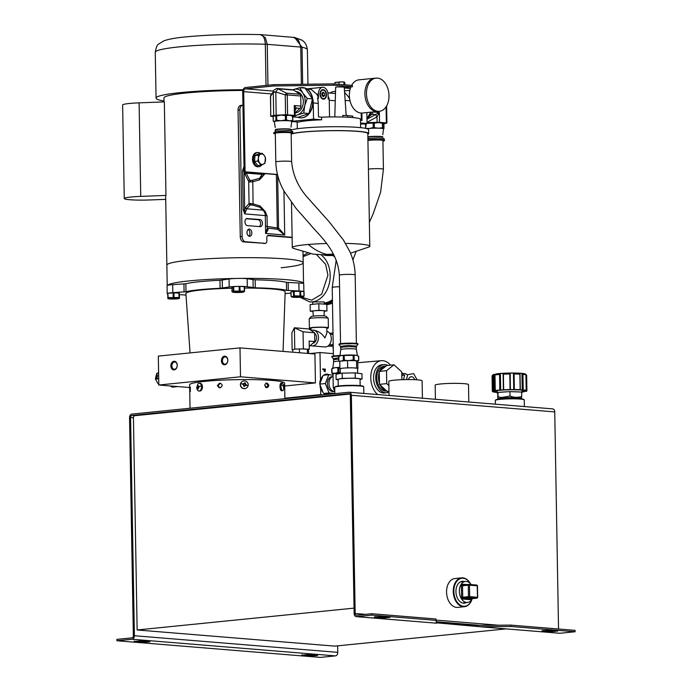 <?xml version="1.0" encoding="UTF-8"?>
<svg xmlns="http://www.w3.org/2000/svg" width="692" height="692" viewBox="0 0 692 692"><rect width="100%" height="100%" fill="white"/><g stroke="black" fill="none" stroke-linecap="round" stroke-linejoin="round"><path stroke-width="1.04" d="M249.345 229.164A3.572 2.405 84.3 0 0 249.051 229.164A3.572 2.405 84.3 0 0 247.001 232.746A3.572 2.405 84.3 0 0 249.475 236.283A3.572 2.405 84.3 0 0 249.769 236.283A3.572 2.405 84.3 0 0 251.819 232.702A3.572 2.405 84.3 0 0 249.345 229.164M243.238 209.676L244.734 213.906L244.665 209.91A5.821 0.528 179 0 0 243.238 209.676L242.563 170.734L243.913 166.729L244.042 168.217M243.869 158.269A3.572 2.405 84.3 0 0 243.887 159.307M247.312 218.499A3.572 2.405 84.3 0 0 247.009 218.508A3.572 2.405 84.3 0 0 244.959 222.08A3.572 2.405 84.3 0 0 247.433 225.618L260.08 226.656A3.572 2.405 84.3 0 0 260.374 226.647A3.572 2.405 84.3 0 0 262.424 223.075A3.572 2.405 84.3 0 0 259.95 219.537L246.724 218.56M243.134 116.221A3.572 2.405 84.3 0 0 243.152 117.251M292.111 237.295L268.453 235.358A2.491 1.678 84.3 0 0 268.245 235.358A2.491 1.678 84.3 0 0 266.809 237.702L266.861 241.015A2.491 1.678 -95.7 0 1 265.425 243.359A2.491 1.678 -95.7 0 1 265.218 243.359L245.556 241.75A4.991 3.356 -95.7 0 1 242.096 236.508L239.882 109.855A4.991 3.356 -95.7 0 1 242.754 105.175A4.991 3.356 -95.7 0 1 242.944 105.158M246.776 208.794L244.734 213.906L265.296 215.593L265.607 233.472L267.259 228.265L267.051 215.965A6.652 0.605 179 0 0 265.296 215.593A6.652 4.887 -85.3 0 0 262.744 210.1L246.776 208.794A1.661 1.6 -139.1 0 1 245.729 207.358L249.059 203.517A1.661 1.6 -139.1 0 0 250.106 204.953L246.776 208.794M244.103 171.495L243.982 170.959A5.821 0.528 179 0 0 242.563 170.734M245.729 207.358L244.665 209.91L244.017 166.737M245.383 172.005L246.153 173.087A1.661 1.514 -27 0 0 245.158 174.514L244.207 171.91M266.377 226.293L277.293 227.988L277.656 229.312L278.573 227.997L284.715 235.029L277.656 229.312L267.692 228.1C268.582 229.017 267.89 230.808 265.607 233.472L284.715 235.029L283.945 190.897M248.817 236.102A3.572 2.405 84.3 0 0 249.959 232.668A3.572 2.405 84.3 0 0 248.16 229.536M259.258 226.587A3.572 2.405 84.3 0 0 260.521 222.703A3.572 2.405 84.3 0 0 258.116 219.719L246.291 218.75M241.335 105.357A4.991 3.356 84.3 0 0 240.92 105.357A4.991 3.356 84.3 0 0 238.048 110.045L239.882 109.855M242.096 236.508L240.262 236.69L238.048 110.045M240.262 236.69A4.991 3.356 84.3 0 0 243.714 241.932L245.556 241.75M265.218 243.359L243.714 241.932M292.119 237.624L267.605 235.626M245.158 174.514L248.679 181.434L250.106 182.013L252.814 181.762A1.661 0.476 72.9 0 1 252.623 180.231L259.578 178.285L262.121 174.393L246.153 173.087L249.674 179.998A1.661 1.514 -27 0 0 248.679 181.434L249.059 203.517L253.203 203.863L260.062 206A1.661 0.554 -74 0 0 260.088 207.34L262.744 210.1A6.652 5.605 136.1 0 1 265.183 211.467L260.088 207.34L253.064 205.204L250.106 204.953M262.969 173.45A6.652 4.887 -85.3 0 1 262.121 174.393A6.652 5.034 33.2 0 0 264.188 173.545M267.259 227.936A1.661 1.462 125.4 0 0 267.692 228.1M264.465 173.571L263.176 175.543L259.578 178.285A1.661 0.631 -104.2 0 0 259.604 179.808L252.814 181.762L253.064 205.204M265.097 173.623L259.604 179.808M260.062 206L265.65 212.003M344.244 87.555L352.41 86.734L333.44 85.185L273.781 85.981L273.755 84.666L245.556 87.512A3.962 2.906 94.7 0 0 242.71 91.742L244.112 171.901L277.475 174.635M273.781 85.981L245.582 88.827A2.638 1.938 -85.3 0 0 243.679 91.647L245.08 171.806L244.112 171.901M245.08 171.806L277.423 174.453M350.775 87.166L349.296 87.045M352.41 86.734L352.384 85.419L333.414 83.87L273.755 84.666M350.325 88.446L344.279 87.953M333.44 85.185L333.414 83.87M334.072 255.426A7.257 0.657 -1 0 1 325.093 255.339A7.257 0.657 -1 0 1 326.269 254.466A7.257 0.657 -1 0 1 326.918 254.414A7.257 0.657 -1 0 1 333.44 254.206M334.089 255.443L313.208 254.146L293.123 248.307A38.752 3.521 -1 0 1 292.292 247.598A38.752 3.521 -1 0 1 308.321 244.466A38.752 3.521 -1 0 1 326.52 243.506M345.524 243.411A38.752 3.521 -1 0 1 359.58 244.051A38.752 3.521 -1 0 1 369.779 246.248A38.752 3.521 -1 0 1 368.974 246.983L350.489 253.211M369.779 246.248L367.807 133.573A38.752 3.521 179 0 0 357.617 131.376A38.752 3.521 179 0 0 318.848 131.03A38.752 3.521 179 0 0 291.168 134.179M291.159 133.867A39.591 3.598 -1 0 1 320.232 130.9A39.591 3.598 -1 0 1 358.24 131.316A39.591 3.598 -1 0 1 368.654 133.556L368.585 129.672A39.591 3.598 179 0 0 358.171 127.423A39.591 3.598 179 0 0 320.171 127.008A39.591 3.598 179 0 0 291.09 129.984M368.654 133.556A39.591 3.598 -1 0 1 367.824 134.317M333.968 255.218L329.107 254.976L333.838 254.959M360.627 127.648L360.489 119.292A31.676 2.88 179 0 0 352.15 117.502A31.676 2.88 179 0 0 321.59 117.173L321.633 119.802A31.676 2.88 179 0 0 298.762 122.103L291.721 121.524M346.208 115.477L344.209 87.062L337.039 86.898L335.655 87.209L334.798 116.922M323.354 99.172A4.801 3.226 -95.7 0 1 320.56 96.69A4.801 3.226 -95.7 0 1 320.154 92.685A4.801 3.226 -95.7 0 1 323.19 89.614A4.801 3.226 -95.7 0 1 326.512 94.657A4.801 3.226 -95.7 0 1 323.354 99.172M360.567 124.171L367.054 123.513L360.549 122.977M321.633 119.802L313.537 119.136L291.946 121.308M321.59 117.173L318.484 116.913L318.251 103.359A15.414 11.332 -85.3 0 0 317.455 98.117L318.528 98.212A15.414 11.332 -85.3 0 0 316.711 94.173L311.166 89.38L307.11 89.052M318.251 103.359L313.251 102.944L313.537 119.136M360.506 120.356L362.02 120.477L361.89 113.055M367.054 123.513L366.864 112.562M345.109 99.83A15.414 11.332 94.7 0 1 345.291 100.401L345.334 103.047M329.989 93.039A15.414 11.332 94.7 0 1 334.297 91.439L334.452 91.43A15.414 11.332 94.7 0 1 335.508 91.387M328.112 96.275A15.414 11.332 94.7 0 1 329.228 99.086L329.539 116.957M313.251 102.944A15.414 11.332 -85.3 0 0 312.689 98.558M347.557 117.207L347.531 115.503L342.834 115.4L342.86 117.026M347.531 115.676L352.808 116.1L352.825 117.553M329.228 99.086L328.164 98.999L328.086 94.787A7.128 4.792 84.3 0 0 322.558 87.304A7.128 4.792 84.3 0 0 318.45 94L318.528 98.212M329.254 100.288L335.222 100.781M350.014 100.781L345.291 100.401M361.31 120.417L361.189 113.055M344.59 92.425L348.465 96.776L349.399 96.681M349.676 99.112A15.414 11.332 -85.3 0 0 348.465 96.776M360.048 379.086A10.968 0.995 179 0 0 357.159 378.463A10.968 0.995 179 0 0 345.1 378.412A10.968 0.995 179 0 0 338.12 379.467L338.232 386.024L338.12 379.467A10.968 0.995 179 0 1 345.1 378.412A10.968 0.995 179 0 1 357.159 378.463A10.968 0.995 179 0 1 360.048 379.086L360.16 385.643L360.048 379.086M342.272 378.386L336.104 379.527L338.12 379.796L336.104 379.527L336.009 374.277L342.185 373.126L342.272 378.386L336.104 379.527L336.009 374.277L342.185 373.126L355.16 372.876L355.247 378.126L342.272 378.386L355.247 378.126L362.054 379.017L355.247 378.126L355.16 372.876L361.968 373.758L362.054 379.017L360.048 379.389L362.054 379.017L361.968 373.758L355.16 372.876L342.185 373.126L342.272 378.386M357.513 368.551A8.659 0.787 179 0 0 357.548 368.481A8.659 0.787 179 0 0 357.029 368.222A8.659 0.787 179 0 0 353.906 367.902A8.659 0.787 179 0 0 350.403 367.833A8.659 0.787 179 0 0 345.291 367.98A8.659 0.787 179 0 0 343.042 368.153A8.659 0.787 179 0 0 342.272 368.239A8.659 0.787 179 0 0 340.274 368.706A8.659 0.787 179 0 0 340.239 368.784L340.317 373.472M340.274 368.706L342.272 368.239M345.291 367.98L350.403 367.833M353.906 367.902L357.029 368.222M339.902 368.447L339.772 361.215L347.531 360.541L356.527 360.731L357.764 361.587L357.885 368.819M347.531 360.541L347.661 367.772M356.527 360.731L356.657 367.962M339.962 355.844L340.767 349.59A7.794 0.709 179 0 0 340.767 349.598A7.794 0.709 179 0 1 343.293 349.027A7.794 0.709 179 0 1 351.64 348.759A7.794 0.709 179 0 1 356.354 349.313A7.794 0.709 179 0 0 356.354 349.313L357.375 355.532A8.806 0.796 179 0 0 356.302 355.281A8.806 0.796 179 0 0 348.682 355.005A8.806 0.796 179 0 0 342.722 355.325A8.806 0.796 179 0 0 341.052 355.541L356.302 355.281L358.543 356.207L358.62 360.567L356.397 360.869L354.157 359.944L354.079 355.584M343.301 355.766L343.379 360.125L344.296 360.065L344.218 355.705M357.972 344.374L357.963 343.846A9.506 0.865 179 0 0 352.28 343.154A9.506 0.865 179 0 0 342.038 343.492A9.506 0.865 179 0 0 338.968 344.183L338.976 344.702A9.506 0.865 -1 0 1 342.056 344.01A9.506 0.865 -1 0 1 348.483 343.673A9.506 0.865 -1 0 1 357.972 344.374L356.423 346.156M356.83 360.939A8.806 0.796 -1 0 1 357.461 361.38L358.62 360.662M349.737 360.593A8.806 0.796 -1 0 1 354.33 360.688M341.675 361.051A8.806 0.796 -1 0 1 345.637 360.705M353.171 355.55L353.24 359.909L348.777 360.601M353.24 359.909L354.157 359.944M343.379 360.125L341.147 361.129M347.349 360.558L344.296 360.065M340.17 361.181L338.898 360.904L339.781 361.518M338.898 361.008L338.82 356.544L339.98 355.835A8.806 0.796 179 0 1 341.052 355.541L338.82 356.544M357.366 355.532L358.543 356.207M290.96 129.525L290.995 129.482A7.863 0.718 179 0 0 291.029 129.413A7.863 0.718 179 0 0 288.962 128.971A7.863 0.718 179 0 0 280.303 128.937A7.863 0.718 179 0 0 275.304 129.689A7.863 0.718 179 0 0 275.338 129.759L275.373 129.793M302.888 87.59A15.181 11.159 94.7 0 1 303.035 87.607A15.181 11.159 94.7 0 1 312.966 102.624A15.181 11.159 94.7 0 1 302.058 117.848A15.181 11.159 94.7 0 1 300.562 117.856A15.181 11.159 94.7 0 1 300.415 117.848M301.773 117.822A15.181 11.159 94.7 0 1 300.276 117.839A15.181 11.159 94.7 0 1 298.001 117.32L308.952 113.497A15.181 11.159 94.7 0 1 301.773 117.822M300.423 87.72A15.181 11.159 94.7 0 1 301.245 87.599A15.181 11.159 94.7 0 1 302.75 87.581A15.181 11.159 94.7 0 1 305.016 88.092A15.181 11.159 94.7 0 1 312.464 98.878A15.181 11.159 94.7 0 1 308.952 113.497L312.464 98.878L305.016 88.092L299.818 87.668L292.863 89.761M294.991 109.12A2.534 2.05 -153.7 0 1 295.034 109.025A2.534 2.05 -153.7 0 1 296.332 108.056L300.017 108.359L295.052 112.796A10.614 7.802 -85.3 0 0 295.7 112.787A10.614 7.802 -85.3 0 0 303.33 102.139A10.614 7.802 -85.3 0 0 296.384 91.638L295.968 91.604M273.392 116.593L270.702 116.299L273.686 115.356L285.58 114.751L295.095 115.477L292.725 116.239M294.887 110.123L294.264 105.539L296.332 108.056L295.017 110.72M276.938 88.472A3.382 2.483 94.7 0 1 277.146 88.481L292.777 89.752A3.382 2.483 94.7 0 1 293.702 90.081L299.93 94.259A2.111 1.548 94.7 0 1 300.735 96.006L300.916 106.075L294.264 105.539L294.429 115.339M299.93 94.259L286.445 93.16A2.111 1.548 94.7 0 1 287.249 94.899L285.234 94.882L285.58 114.751M276.177 115.106L275.788 91.958L285.234 94.882L286.445 93.16L277.994 88.801L275.788 91.958L273.271 91.69L273.686 115.356M275.779 92.071L273.288 92.321L270.451 96.491M300.017 108.359A2.534 1.86 -85.3 0 0 300.916 106.075M273.271 91.69L270.451 96.378L270.797 116.239M295.095 115.339A13.148 9.662 94.7 0 0 297.482 114.915L303.753 113.073L304.714 105.694A13.148 9.662 94.7 0 1 297.482 114.915L292.803 116.896L298.001 117.32M303.753 113.073L308.952 113.497M307.265 98.454L302.741 92.996A13.148 9.662 94.7 0 1 304.714 105.694L307.265 98.454L312.464 98.878M292.915 89.77A13.148 9.662 94.7 0 1 293.546 89.519A13.148 9.662 94.7 0 1 302.741 92.996L299.818 87.668M278.063 88.81L277.994 88.801A3.382 2.82 -92.5 0 0 276.653 88.472L277.146 88.481A3.382 2.483 94.7 0 1 278.063 88.81L293.702 90.081M276.653 88.472L273.669 90.315M274.231 115.91L275.866 115.996L275.944 120.356L274.62 121.385L273.279 121.178L273.202 116.818L274.525 115.789A8.806 0.796 179 0 0 274.231 115.91A8.806 0.796 179 0 0 274.196 115.927M291.427 121.576L292.517 120.451L289.515 120.823A8.806 0.796 -1 0 1 289.515 120.823L286.453 119.958L286.384 115.599L289.403 115.235A8.806 0.796 179 0 0 280.995 115.14A8.806 0.796 179 0 0 274.525 115.789M292.673 116.187L291.617 115.607A8.806 0.796 179 0 0 289.403 115.235L292.439 116.092L292.751 120.546M275.26 127.466L274.309 121.645A8.719 0.796 -1 0 1 277.129 120.996A8.719 0.796 -1 0 1 286.583 120.693A8.719 0.796 -1 0 1 291.747 121.334L290.995 127.19M275.321 133.677A8.442 0.77 -1 0 1 274.785 133.418A8.442 0.77 -1 0 1 280.165 132.613A8.442 0.77 -1 0 1 289.455 132.648A8.442 0.77 -1 0 1 291.678 133.124A8.442 0.77 -1 0 1 291.15 133.4M275.321 133.893A9.506 0.865 -1 0 1 273.729 133.444A9.506 0.865 -1 0 1 279.776 132.527A9.506 0.865 -1 0 1 290.233 132.57A9.506 0.865 -1 0 1 292.733 133.106A9.506 0.865 -1 0 1 291.159 133.617M280.995 115.14L285.372 115.59L285.45 119.95L281.099 120.728L276.722 120.278L276.644 115.919L280.995 115.14M286.384 115.599L285.372 115.59M276.644 115.919L275.866 115.996M291.747 121.437L291.73 121.446A8.806 0.796 -1 0 0 289.515 120.823A8.806 0.796 -1 0 0 281.099 120.728A8.806 0.796 -1 0 0 274.62 121.385A8.806 0.796 -1 0 0 274.326 121.749L273.279 121.178M285.45 119.95L286.453 119.958M275.944 120.356L276.722 120.278M382.728 137.025L382.771 136.981A7.863 0.718 179 0 0 382.797 136.921A7.863 0.718 179 0 0 380.73 136.471A7.863 0.718 179 0 0 367.867 136.869M367.045 122.648L379.527 122.294L386.923 122.977L383.844 123.946M365.506 124.127L363.006 123.92M367.469 122.631L367.461 122.112L366.829 122.666M366.985 119.232L379.354 112.493L377.019 116.836L377.114 122.268M367.175 118.367L371.812 114.232L375.497 114.526L377.019 116.836L367.461 122.112L367.019 121.308M371.448 112.104A10.614 7.802 94.7 0 1 368.17 116.905M371.812 114.232A2.534 1.86 -85.3 0 0 372.703 111.974M370.722 112.173L366.976 118.652M383.991 128.53L383.558 128.755L383.1 127.735L383.022 123.375L383.454 123.159L383.913 124.171L383.558 128.755A8.806 0.796 -1 0 1 383.498 128.954L383.783 128.781M383.1 127.735L378.412 128.193L373.273 127.51L369.658 128.427L365.627 128.366M383.454 123.159L382.408 123.314L382.477 127.674M367.141 128.738A8.719 0.796 -1 0 1 368.897 128.504A8.719 0.796 -1 0 1 378.351 128.202A8.719 0.796 -1 0 1 383.515 128.842L382.762 134.698M367.928 140.485A8.442 0.77 -1 0 1 381.223 140.147A8.442 0.77 -1 0 1 383.446 140.632A8.442 0.77 -1 0 1 382.927 140.909M367.928 140.32A9.506 0.865 -1 0 1 382.001 140.069A9.506 0.865 -1 0 1 384.501 140.614A9.506 0.865 -1 0 1 382.927 141.116M383.385 123.115L383.403 123.124A8.806 0.796 179 0 0 383.385 123.115A8.806 0.796 179 0 0 378.316 122.596A8.806 0.796 179 0 0 369.554 122.83A8.806 0.796 179 0 0 367.054 123.124M365.575 128.202L366.345 123.583M367.054 123.34L373.196 123.141L373.273 127.51M365.938 123.626L365.506 123.842M374.329 127.475L374.251 123.115L378.316 122.596L382.408 123.314M374.251 123.115L373.196 123.141M383.48 124.266L383.913 124.171L383.48 124.266M367.106 128.729A8.806 0.796 -1 0 1 369.658 128.427A8.806 0.796 -1 0 1 378.412 128.193A8.806 0.796 -1 0 1 383.558 128.755M334.798 391.542L333.259 387.572L334.72 387.425M340.127 372.962A8.806 0.796 -1 0 1 340.308 372.962L333.016 373.628L333.259 387.572M339.677 372.962L339.685 373.593M339.884 367.374A8.806 0.796 179 0 0 335.585 367.651A8.806 0.796 179 0 0 334.885 367.72L339.884 367.677M339.123 361.146A7.794 0.709 179 0 0 336.156 361.354A7.794 0.709 179 0 0 333.63 361.907A7.794 0.709 179 0 0 333.63 361.916L332.826 368.161M333.371 373.593A8.806 0.796 -1 0 1 334.98 373.317A8.806 0.796 -1 0 1 339.322 372.997M337.826 367.98L337.904 372.339L334.98 373.317L332.039 373.057L331.961 368.698L334.885 367.72A8.806 0.796 179 0 0 332.843 368.161L331.719 368.819L331.779 373.066M340.308 372.616L338.898 372.296L338.82 367.936M337.904 372.339L338.898 372.296M331.84 373.152L333.31 374.13M331.961 368.698L331.84 373.023M340.006 355.506A9.506 0.865 179 0 0 331.831 356.501L331.84 357.029A9.506 0.865 -1 0 1 339.625 356.043M339.071 84.338L339.037 82.192L341.502 81.829L343.976 82.279L344.019 84.735M343.976 82.279L344.85 82.737L344.884 84.805M335.395 82.391L341.502 81.829L344.408 82.097L344.85 82.737M334.963 82.573L334.989 84M335.144 82.409L339.037 82.192M262.173 153.313L260.607 154.204A5.276 3.546 -95.7 0 1 261.879 153.961A5.276 3.546 -95.7 0 1 264.145 155.328L262.173 153.313L258.86 153.65L255.045 155.501L258.358 155.164L258.427 158.096L257.813 161.106L254.5 161.435L255.045 155.501M257.813 161.106L261.074 165.198L257.761 165.526L254.5 161.435M261.074 165.198L264.88 163.347L265.434 157.404L264.145 155.328A5.276 3.546 -95.7 0 1 265.503 160.345A5.276 3.546 -95.7 0 1 263.323 164.238A5.276 3.546 -95.7 0 1 259.785 163.113A5.276 3.546 -95.7 0 1 258.427 158.096A5.276 3.546 -95.7 0 1 260.607 154.204L258.358 155.164M261.784 164.912A7.128 4.792 -95.7 0 1 259.024 166.677L258.055 166.781A7.128 4.792 -95.7 0 1 257.467 166.781A7.128 4.792 -95.7 0 1 252.537 159.731A7.128 4.792 -95.7 0 1 256.628 152.595L257.597 152.5A7.128 4.792 -95.7 0 1 258.185 152.491A7.128 4.792 -95.7 0 1 260.443 153.494M259.024 166.677A7.128 4.792 -95.7 0 1 258.436 166.685A7.128 4.792 -95.7 0 1 253.514 159.636A7.128 4.792 -95.7 0 1 257.597 152.5M291.107 130.849L291.09 129.698A7.915 0.718 179 0 0 289.005 129.248A7.915 0.718 179 0 0 280.295 129.214A7.915 0.718 179 0 0 275.252 129.966L275.269 131.125M340.741 347.721A7.915 0.718 -1 0 1 340.611 347.592A7.915 0.718 -1 0 1 345.645 346.839A7.915 0.718 -1 0 1 354.356 346.865A7.915 0.718 -1 0 1 356.441 347.315A7.915 0.718 -1 0 1 356.319 347.445M333.605 360.048A7.915 0.718 -1 0 1 333.475 359.918A7.915 0.718 -1 0 1 336.035 359.338A7.915 0.718 -1 0 1 338.725 359.148M382.858 137.198A7.915 0.718 179 0 0 378.126 136.618A7.915 0.718 179 0 0 369.589 136.895A7.915 0.718 179 0 0 367.867 137.137M376.067 78.109A16.686 11.21 -95.7 0 1 377.451 78.092A16.686 11.21 -95.7 0 1 388.973 94.605A16.686 11.21 -95.7 0 1 379.415 111.3A16.686 11.21 -95.7 0 1 378.031 111.317A16.686 11.21 -95.7 0 1 366.5 94.804A16.686 11.21 -95.7 0 1 376.067 78.109L374.51 78.265A16.686 11.21 -95.7 0 0 364.952 94.96A16.686 11.21 -95.7 0 0 376.474 111.473A16.686 11.21 -95.7 0 0 377.858 111.455A16.686 11.21 -95.7 0 1 376.474 111.473A16.686 11.21 -95.7 0 1 364.952 94.96A16.686 11.21 -95.7 0 1 374.51 78.265L358.958 79.831A16.686 11.21 84.3 0 0 351.623 85.358M350.896 86.889A16.686 11.21 84.3 0 0 350.913 103.696A16.686 11.21 84.3 0 0 360.913 113.038A16.686 11.21 84.3 0 0 362.297 113.021L379.415 111.3M323.199 90.133A4.273 2.872 -95.7 0 1 326.148 94.371A4.273 2.872 -95.7 0 1 323.7 98.645A4.273 2.872 -95.7 0 1 323.346 98.653A4.273 2.872 -95.7 0 1 320.387 94.423A4.273 2.872 -95.7 0 1 322.844 90.142A4.273 2.872 -95.7 0 1 323.199 90.133M321.823 93.411L322.065 95.678L323.51 96.664L324.712 95.384L324.47 93.109L323.026 92.123L321.823 93.411M322.161 93.048L324.47 93.109M322.524 93.299L322.766 95.574L324.712 95.384M157.266 374.926C157.741 375.86 157.491 376.872 156.504 377.953C156.029 377.019 156.288 376.007 157.266 374.926L156.902 375.159M158.797 383.844L158.286 383.896A6.107 4.109 -95.7 0 1 157.984 383.705L158.797 383.627M158.71 378.766L155.492 379.086L157.984 383.705M158.572 372.919L156.972 373.17L158.606 373.005M158.615 373.256L156.738 373.446L155.432 378.628L158.702 378.299M155.492 379.086A6.107 4.109 -95.7 0 1 155.432 378.628M422.414 398.22L422.111 380.816A16.66 1.514 179 0 0 412.147 379.605A16.66 1.514 179 0 0 394.189 380.185A16.66 1.514 179 0 0 388.8 381.396L389.042 395.495M284.447 387.805L283.08 390.47A3.867 1.41 -93 0 1 282.647 390.686A3.867 1.41 -93 0 1 281.021 386.517A3.867 1.41 -93 0 1 281.142 384.847A3.867 1.41 -93 0 1 282.241 382.953A3.867 1.41 -93 0 1 282.691 383.126L284.447 387.805A4.956 2.431 9.7 0 0 284.464 387.658A4.619 3.659 -33.5 0 0 284.507 387.295L284.351 386.136A4.939 3.91 -33.5 0 0 284.248 385.418L283.962 384.986A4.939 3.91 146.5 0 1 284.066 385.703L283.296 385.47A4.619 3.659 146.5 0 1 283.253 385.833A4.619 3.659 146.5 0 1 283.175 386.197L283.789 387.338A4.939 3.91 146.5 0 1 283.435 388.074L283.72 388.506A4.939 3.91 -33.5 0 0 284.075 387.762L284.386 388.022A4.619 3.659 -33.5 0 0 284.464 387.658M284.066 385.703L283.236 385.92M282.647 390.686L281.609 390.738A3.867 1.41 -93 0 1 279.983 386.577A3.867 1.41 -93 0 1 281.194 383.013L282.241 382.953M283.59 387.788L284.325 387.581M283.789 387.338L284.507 387.295M520.401 398.739L520.393 398.48A10.639 0.969 179 0 0 517.599 397.883A10.639 0.969 179 0 0 505.887 397.831A10.639 0.969 179 0 0 499.114 398.851L499.114 399.111M498.915 399.137A11.271 1.021 -1 0 1 498.629 399.024A11.271 1.021 -1 0 1 502.132 398.047A11.271 1.021 -1 0 1 515.082 397.675A11.271 1.021 -1 0 1 520.886 398.635A11.271 1.021 -1 0 1 520.6 398.756M521.405 397.736L521.699 396.49C517.85 397.727 513.957 397.58 510.03 396.049L501.518 397.476L498.058 396.853L497.877 398.618L498.629 399.024M519.052 391.966A12.43 1.133 179 0 0 518.81 391.94A12.43 1.133 179 0 0 512.521 391.715L521.621 392.061L521.699 396.49M521.638 392.952A12.43 1.133 179 0 0 522.079 392.649A12.43 1.133 179 0 0 521.63 392.355M497.211 392.113A14.93 1.358 -1 0 1 494.693 391.404A14.93 1.358 -1 0 1 504.2 389.968A14.93 1.358 -1 0 1 520.626 390.037A14.93 1.358 -1 0 1 524.553 390.876A14.93 1.358 -1 0 1 522.062 391.672M522.235 389.985L521.95 373.455L522.235 389.985A16.323 1.479 179 0 0 521.647 389.933A16.323 1.479 179 0 0 519.83 389.804L520.306 389.743L520.038 374.017M521.95 373.455A16.323 1.479 179 0 0 521.361 373.403A16.323 1.479 179 0 0 519.545 373.282L519.908 373.741M503.162 374.121L503.672 389.864A16.323 1.479 179 0 0 500.671 390.054L499.823 390.02A17.291 1.574 179 0 0 495.264 390.513L495.879 390.582A16.323 1.479 179 0 0 494.356 390.876L493.318 390.902L493.05 375.341L493.803 374.372A16.236 1.479 179 0 0 493.162 374.675L492.133 375.739A17.291 1.574 179 0 0 492.064 375.886L492.332 391.447A17.291 1.574 179 0 0 492.341 391.499L493.335 391.508A16.323 1.479 179 0 0 493.88 391.802L493.379 391.568M493.05 375.341A17.291 1.574 179 0 0 492.133 375.739M525.531 374.156A16.236 1.479 179 0 0 525.496 374.113A16.236 1.479 179 0 0 515.168 373.049A16.236 1.479 179 0 0 498.361 373.637A16.236 1.479 179 0 0 496.268 373.879L494.936 374.848M499.823 390.02L499.555 374.458A17.291 1.574 179 0 0 497.66 374.623A17.291 1.574 179 0 0 494.988 374.952L495.264 390.513M499.555 374.458L500.377 373.533L500.671 390.054M503.162 373.801L503.378 373.334A16.323 1.479 179 0 0 500.377 373.533M510.065 389.561L509.796 374A17.291 1.574 179 0 0 503.395 374.208L503.664 389.769A17.291 1.574 179 0 1 510.065 389.561L510.194 373.689M509.796 374L510.108 373.118A16.323 1.479 179 0 1 513.447 373.109L514.078 373.991L514.346 389.544A17.291 1.574 179 0 1 520.142 389.708L520.306 389.743M520.142 389.708L519.874 374.156A17.291 1.574 179 0 0 514.078 373.991M522.313 373.914L522.953 374.372L523.221 389.933A17.291 1.574 179 0 1 526.197 390.409L525.366 390.478A16.323 1.479 179 0 1 525.911 390.772L525.911 390.461M526.197 390.409L525.929 374.848A17.291 1.574 179 0 0 522.953 374.372M525.583 374.433L525.081 373.948A16.323 1.479 179 0 1 525.583 374.199A16.323 1.479 179 0 1 525.626 374.242L526.629 375.228L526.906 390.781A17.291 1.574 179 0 1 526.915 390.842L526.647 375.28A17.291 1.574 179 0 0 526.629 375.228M522.59 389.942L523.221 389.933M526.136 374.727L526.413 390.755L526.906 390.781M523.818 391.629L523.982 391.767A17.291 1.574 179 0 1 522.071 392.018M497.747 393.393L497.911 392.701A12.43 1.133 179 0 0 497.228 393.082A12.43 1.133 179 0 0 497.747 393.393L497.764 398.099M497.911 392.701L498.058 396.853M497.981 392.425L509.952 391.62L510.03 396.049M509.952 391.62L512.521 391.715M507.314 391.793A12.43 1.133 179 0 0 500.619 392.243M497.211 392.321A16.323 1.479 179 0 1 497.012 392.303L496.026 392.347A17.291 1.574 179 0 1 493.05 391.871L493.379 391.819M523.818 391.715L523.368 391.707A16.323 1.479 179 0 0 524.891 391.404L525.929 391.387A17.291 1.574 179 0 0 526.915 390.842M526.413 390.755L525.911 390.772M513.533 373.559L513.81 389.587L514.346 389.544M513.81 389.587L513.741 389.631A16.323 1.479 179 0 0 510.402 389.648L510.203 373.637M493.318 390.902A17.291 1.574 179 0 0 492.332 391.447M494.927 375.142A16.323 1.479 179 0 0 494.088 375.323L494.356 390.876M513.741 389.631L513.447 373.109M493.906 390.868L493.292 375.176M493.638 375.306L494.685 374.398A15.267 1.384 179 0 1 495.965 374.095M493.803 374.372L494.685 374.398M472.325 598.641A10.562 7.093 -95.7 0 1 467.524 602.438A10.562 7.093 -95.7 0 1 466.65 602.447A10.562 7.093 -95.7 0 1 459.358 591.997A10.562 7.093 -95.7 0 1 465.413 581.427A10.562 7.093 -95.7 0 1 466.287 581.418A10.562 7.093 -95.7 0 1 471.157 584.584M524.216 399.812L523.783 399.396A14.074 1.28 179 0 0 514.831 398.48A14.074 1.28 179 0 0 500.264 398.981A14.074 1.28 179 0 0 495.757 399.889L495.342 400.313A14.497 1.315 -1 0 1 499.979 399.379A14.497 1.315 -1 0 1 520.462 399.102A14.497 1.315 -1 0 1 524.216 399.812A14.497 1.315 -1 0 1 524.277 399.933L524.389 406.559M495.351 404.189L495.29 400.434A14.497 1.315 -1 0 1 495.342 400.313M284.896 398.678L284.628 383.143A47.514 4.316 179 0 0 272.129 380.444A47.514 4.316 179 0 0 219.857 380.245A47.514 4.316 179 0 0 189.617 384.795L190.032 408.237M190.317 387.157L190.335 391.568A47.514 4.316 -1 0 0 190.205 391.646L190.386 387.235M265.667 383.273A45.758 4.161 -1 0 1 265.97 383.29L267.06 383.143C269.274 384.743 269.3 386.214 267.138 387.563A47.514 4.316 -1 0 0 266.472 387.52L264.655 385.228L265.892 383.178M266.143 383.117L266.394 383.108A47.514 4.316 179 0 1 267.06 383.143M219.995 383.463A45.758 4.161 -1 0 1 220.774 383.42L220.134 383.281C222.85 384.622 222.876 386.093 220.212 387.702A47.514 4.316 -1 0 0 219.425 387.736L217.349 385.652L219.347 383.325L219.995 383.463L217.997 385.781L220.073 387.875M266.039 387.702C268.202 386.361 268.176 384.89 265.97 383.29M219.347 383.325A47.514 4.316 179 0 1 220.134 383.281L220.636 383.325M219.425 387.736L218.931 387.702M327.411 383.714A7.474 5.017 -95.7 0 1 331.71 376.699L333.068 376.56A7.474 5.017 -95.7 0 0 328.968 383.558A7.474 5.017 -95.7 0 0 334.746 391.404L333.215 391.56A7.474 5.017 -95.7 0 1 327.411 383.714M506.086 628.89L334.807 646.129L137.137 629.971L354.045 608.13M337.653 645.844L337.765 652.357L134.386 635.732L130.58 417.501A1.903 1.393 94.7 0 1 131.947 415.468L348.898 393.627A1.903 1.393 94.7 0 1 349.088 393.627A1.903 1.393 94.7 0 1 350.334 395.374L354.14 613.596A3.296 2.422 94.7 0 0 356.302 616.641L436.522 623.198L356.622 616.633A3.296 2.422 94.7 0 1 356.302 616.641M130.58 417.501L133.435 417.734L137.137 629.971M133.435 417.734A1.903 1.393 94.7 0 1 134.802 415.702L349.875 394.051M356.622 616.633L371.699 615.119L371.682 613.726L356.605 615.249A1.903 1.393 94.7 0 1 356.415 615.249A1.903 1.393 94.7 0 1 355.169 613.493L351.363 395.27A3.296 2.422 -85.3 0 0 349.2 392.234A3.296 2.422 -85.3 0 0 348.872 392.234L131.921 414.084A3.296 2.422 -85.3 0 0 129.551 417.605L133.357 635.827A1.903 1.393 94.7 0 1 131.99 637.868L116.913 639.382L116.939 640.766L132.016 639.252L335.395 655.886A3.296 2.422 -85.3 0 0 337.765 652.357M134.386 635.732A3.296 2.422 94.7 0 1 132.016 639.252M552.259 408.868A3.296 2.422 94.7 0 1 552.579 408.868A3.296 2.422 94.7 0 1 554.742 411.904L558.531 629.011M371.699 615.119L435.925 620.369L435.899 618.985L436.557 622.826L480.118 626.736L510.86 626.494L510.834 625.11L575.061 630.36L575.087 631.744L560.01 633.267L479.461 626.71L559.681 633.267A3.296 2.422 -85.3 0 0 560.01 633.267M335.395 655.886L320.318 657.4L116.939 640.766M134.213 641.475L143.132 642.202L150.008 641.839L140.043 640.887L134.213 641.475L134.205 640.991M307.741 654.597L301.911 655.186L310.829 655.912L317.706 655.549L307.741 654.597M477.255 626.156L477.238 625.369L510.834 625.11M557.813 631.043L548.894 630.317L542.018 630.68L551.982 631.632L557.813 631.043M510.86 626.494L575.087 631.744M435.925 620.369L436.514 623.172M384.276 617.921L390.115 617.333L381.197 616.607L374.32 616.97L384.276 617.921L384.259 616.857M436.548 622.039L477.238 625.369M480.092 625.343L436.488 621.779M371.682 613.726L435.899 618.985M466.434 602.55A10.977 7.378 -95.7 0 1 463.545 603.182A10.977 7.378 -95.7 0 1 457.152 597.507A10.977 7.378 -95.7 0 1 456.236 588.33A10.977 7.378 -95.7 0 1 463.164 581.315A10.977 7.378 -95.7 0 1 464.315 581.539M471.927 599.35A14.074 9.454 -95.7 0 1 461.356 605.682A14.074 9.454 -95.7 0 1 453.848 591.47A14.074 9.454 -95.7 0 1 459.773 578.858A14.074 9.454 -95.7 0 1 470.344 583.581M470.413 583.667A14.497 9.74 84.3 0 0 461.59 577.855A14.497 9.74 84.3 0 0 453.251 591.478A14.497 9.74 84.3 0 0 464.496 606.702A14.497 9.74 84.3 0 0 471.987 599.255M464.496 606.702L457.81 607.377A14.497 9.74 -95.7 0 1 446.556 592.153A14.497 9.74 -95.7 0 1 454.903 578.529L461.59 577.855M240.704 383.602A3.867 3.815 -122.1 0 1 248.203 384.717A3.867 3.815 -122.1 0 1 242.563 388.1A3.867 3.815 -122.1 0 1 240.704 383.602A4.956 0.649 16.2 0 1 242.892 384.069A4.619 0.528 107.1 0 1 242.771 384.467L243.965 385.349A4.939 0.562 107.1 0 1 243.696 386.179L244.501 386.421A4.939 0.562 -72.9 0 0 244.769 385.6L246.179 385.522A4.619 0.528 -72.9 0 0 246.3 385.115A4.619 0.528 -72.9 0 0 246.421 384.717L245.297 383.792A4.939 0.562 -72.9 0 0 245.496 383.005L244.691 382.762A4.939 0.562 107.1 0 1 244.492 383.541L243.013 383.662A4.619 0.528 107.1 0 1 242.892 384.069M244.492 383.541L243.584 384.06A0.528 0.519 57.9 0 0 244.008 383.999L244.276 383.826M246.352 388.056A3.867 3.815 -122.1 0 1 240.383 384.847A3.867 3.815 -122.1 0 1 242.235 381.508M244.648 382.961L245.262 383.152L245.029 383.956A0.528 0.519 57.9 0 0 245.383 384.614L246.421 384.717M244.994 385.297L244.726 385.47A0.528 0.519 57.9 0 0 244.501 385.764L245.418 385.245M246.188 384.856L246.015 385.453M242.953 383.861L243.584 384.06M244.501 385.764L244.328 386.37M468.804 402.017L468.501 384.605A16.66 1.514 179 0 0 458.528 383.394A16.66 1.514 179 0 0 440.579 383.974A16.66 1.514 179 0 0 435.182 385.185L435.424 399.284M171.097 386.447A9.896 6.652 -95.7 0 1 170.137 385.946M175.733 386.404A11.011 7.404 -95.7 0 0 176.313 386.733L172.196 387.148A11.011 7.404 -95.7 0 1 170.993 386.37L170.699 385.989M172.957 386.171L170.993 386.37M176.313 386.733L177.55 386.551M196.822 387.174A4.619 3.443 65 0 0 196.865 387.581A4.619 3.443 65 0 0 196.943 387.987L197.661 388.091A4.939 3.676 65 0 0 197.973 388.913L198.483 388.67A4.939 3.676 -115 0 1 198.171 387.849L199.114 386.966A4.619 3.443 -115 0 1 199.045 386.56A4.619 3.443 -115 0 1 198.993 386.162L197.895 386.032A4.939 3.676 -115 0 1 197.964 385.228L197.454 385.47A4.939 3.676 65 0 0 197.384 386.266L196.822 387.174L198.05 387.243L198.812 386.439M198.163 386.404L199.028 386.456L197.895 386.032M196.666 388.004L197.791 384.069A3.867 2.405 93.1 0 1 199.357 383.273A3.867 2.405 93.1 0 1 201.484 386.041A3.867 2.405 93.1 0 1 201.554 386.819A3.867 2.405 93.1 0 1 198.933 390.997A3.867 2.405 93.1 0 1 197.462 390.037L196.666 388.004A4.956 1.228 -8.5 0 1 196.865 387.581M199.357 383.273L200.23 383.316A3.867 2.405 93.1 0 1 202.427 386.871A3.867 2.405 93.1 0 1 199.806 391.049L198.933 390.997M197.263 387.736L198.258 388.125M197.35 387.71L198.146 387.754L198.05 387.243M197.454 385.47L197.929 385.496M363.646 386.681L363.222 386.274A14.074 1.28 179 0 0 354.269 385.349A14.074 1.28 179 0 0 339.694 385.851A14.074 1.28 179 0 0 335.196 386.759L334.781 387.183A14.497 1.315 -1 0 1 339.417 386.248A14.497 1.315 -1 0 1 359.901 385.98A14.497 1.315 -1 0 1 363.646 386.681A14.497 1.315 -1 0 1 363.707 386.802L363.828 393.428M334.833 393.653L334.72 387.304A14.497 1.315 -1 0 1 334.781 387.183M283.063 351.406L285.165 291.808A49.642 4.507 179 0 0 272.103 288.971A49.642 4.507 179 0 0 244.518 288.062M186.027 295.311A53.336 4.844 -1 0 1 184.487 294.939L179.41 294.628M167.758 293.91A10.466 0.952 -1 0 1 167.187 293.616A10.466 0.952 -1 0 1 172.818 292.673L186.001 291.721A53.336 4.844 -1 0 1 220.099 288.287L229.19 286.998A10.466 0.952 -1 0 1 238.939 286.393M240.003 286.384A10.466 0.952 -1 0 1 245.738 286.575A10.466 0.952 -1 0 1 247.303 286.756L255.296 287.811A53.336 4.844 -1 0 1 274.828 288.702A53.336 4.844 -1 0 1 286.575 290.372L299.022 290.977A10.466 0.952 -1 0 1 301.115 291.107A10.466 0.952 -1 0 1 303.831 291.626M167.187 293.616L167.049 285.623A10.466 0.952 -1 0 1 172.68 284.68L185.863 283.729A53.336 4.844 -1 0 1 219.961 280.295L229.052 279.006A10.466 0.952 -1 0 1 245.599 278.591A10.466 0.952 -1 0 1 247.165 278.764L255.158 279.819A53.336 4.844 -1 0 1 274.689 280.71A53.336 4.844 -1 0 1 286.436 282.379L298.883 282.993A10.466 0.952 -1 0 1 300.977 283.115A10.466 0.952 -1 0 1 303.727 283.711L303.866 291.626M290.96 293.114L285.095 293.59M231.924 288.218A49.642 4.507 179 0 0 185.897 293.546L190.066 352.911M174.012 297.326L173.934 292.889L178.925 293.062L179.003 297.499L168.087 297.603L167.862 298.287M168.165 298.615A5.493 0.502 -1 0 1 173.614 298.018A5.493 0.502 -1 0 1 179.15 298.416A5.493 0.502 -1 0 1 176.806 298.875A5.493 0.502 -1 0 1 170.517 298.979A5.493 0.502 -1 0 1 168.165 298.615M179.453 298.347L179.349 293.123L179.055 298.148M168.087 297.603L167.749 293.33L167.827 297.759M168.234 297.69L167.749 293.33M168.156 293.261L173.104 292.906L173.182 297.344M173.934 292.889L173.104 292.906M300.735 295.692L300.657 291.254L303.9 291.635L303.978 296.072L294.264 295.813L292.344 296.652L291.159 296.453M292.63 296.73A5.493 0.502 -1 0 1 299.947 296.366A5.493 0.502 -1 0 1 302.534 296.989A5.493 0.502 -1 0 1 300.735 297.214A5.493 0.502 -1 0 1 294.437 297.326A5.493 0.502 -1 0 1 292.63 296.73M302.811 296.929L304.039 296.141L302.811 296.929M291.098 296.384L291.021 292.015M291.021 291.946L293.495 291.436L293.572 295.873M294.264 295.813L294.187 291.375L293.495 291.436M294.187 291.375L299.904 291.237L299.982 295.674M300.657 291.254L299.904 291.237M304.039 296.003L303.9 291.635M240.029 290.822L239.951 286.384L244.215 286.661L244.293 291.09L233.758 291.072L232.616 291.929L232.002 291.669L231.924 287.232L231.984 291.583M232.919 291.998A5.493 0.502 -1 0 1 239.432 291.505A5.493 0.502 -1 0 1 243.662 292.024A5.493 0.502 -1 0 1 241.439 292.361A5.493 0.502 -1 0 1 235.15 292.474A5.493 0.502 -1 0 1 232.919 291.998M243.965 291.955L243.35 291.695L243.965 291.955L244.553 291.159M231.924 287.232L233.126 286.704L233.204 291.142M233.758 291.072L233.68 286.635L233.126 286.704M233.68 286.635L239.138 286.376L239.216 290.813M239.951 286.384L239.138 286.376M244.544 290.96L244.215 286.661M232.616 291.929L232.002 291.669M408.453 379.562A5.173 3.477 -95.7 0 1 411.169 376.742A5.173 3.477 -95.7 0 1 411.602 376.742A5.173 3.477 -95.7 0 1 414.724 379.683M401.793 374.173A9.152 6.15 -95.7 0 1 403.695 373.498A9.152 6.15 -95.7 0 1 404.457 373.49A9.152 6.15 -95.7 0 1 407.078 374.554M377.685 394.561A18.286 12.292 -95.7 0 1 370.921 374.562A18.286 12.292 -95.7 0 1 381.413 360.679A18.286 12.292 -95.7 0 1 382.806 360.679A18.286 12.292 -95.7 0 1 390.504 365.177M388.982 392.096A14.151 9.506 -95.7 0 1 386.724 392.745A14.151 9.506 -95.7 0 1 385.548 392.762A14.151 9.506 -95.7 0 1 375.773 378.758A14.151 9.506 -95.7 0 1 383.887 364.597A14.151 9.506 -95.7 0 1 385.063 364.589A14.151 9.506 -95.7 0 1 387.892 365.445M386.724 392.745L384.544 392.969A14.151 9.506 -95.7 0 1 383.377 392.978A14.151 9.506 -95.7 0 1 373.602 378.974A14.151 9.506 -95.7 0 1 381.707 364.814L383.887 364.597M388.869 385.565L386.75 383.619L386.525 370.678L394.025 364.822L386.759 365.558L379.856 370.947A12.525 8.416 -95.7 0 1 385.729 366.042L384.051 366.215A12.525 8.416 84.3 0 0 376.872 378.749A12.525 8.416 84.3 0 0 385.522 391.136A12.525 8.416 84.3 0 0 386.56 391.127L386.837 391.101M394.025 364.822L401.749 371.924L401.888 379.683M380.098 384.908L386.603 390.893A12.525 8.416 -95.7 0 1 380.098 384.908L379.484 384.354L386.75 383.619M386.603 390.893L387.209 391.447L388.965 391.274M379.277 372.426L379.467 383.333A12.525 8.416 -95.7 0 1 379.277 372.426L379.259 371.405L386.525 370.678M379.484 384.354L379.467 383.333M379.259 371.405L379.856 370.947M385.729 366.042A12.525 8.416 -95.7 0 1 386.171 366.016M417.094 379.822L413.652 373.637L407.675 374.666L406.507 379.571M407.675 374.666L413.652 373.637M404.638 374.978L403.531 379.631M401.818 375.929A7.603 5.112 -95.7 0 1 403.851 375.047L404.785 374.952M322.68 369L325.058 369.191L325.102 371.768L325.361 369.165L322.68 368.94L322.688 369.502L323.899 369.597L324.237 371.396L324.202 369.623L325.067 369.692M326.036 374.173A10.562 7.093 -95.7 0 1 328.639 374.744M323.086 392.572L319.73 384.112L320.024 380.851L320.491 380.808A10.562 7.093 84.3 0 1 326.269 374.138A10.562 7.093 84.3 0 1 329.262 374.779M320.102 385.046L320.137 387.416L320.604 387.373A10.562 7.093 84.3 0 0 325.534 394.587M309.731 353.586L319.998 352.548L333.362 353.647M319.998 352.548L320.491 380.808M320.067 383.23L322.913 375.868M330.542 394.085L324.02 393.549M320.604 387.373L320.733 394.604L323.302 394.812M320.733 394.604L284.888 398.211M333.042 375.081L328.735 374.735L325.327 383.541L329.055 392.944L334.833 393.411M323.917 393.454L329.055 392.944M319.73 384.112L325.327 383.541M323.605 375.246L328.735 374.735M328.389 327.861L328.224 318.398A9.506 0.865 179 0 0 328.19 318.32L326.044 316.27A7.387 0.675 179 0 0 321.348 315.786A7.387 0.675 179 0 0 313.692 316.054A7.387 0.675 179 0 0 311.331 316.529L309.263 318.649A9.506 0.865 179 0 0 309.229 318.727L309.393 328.19A9.506 0.865 -1 0 1 315.44 327.281A9.506 0.865 -1 0 1 325.897 327.325A9.506 0.865 -1 0 1 328.389 327.861A9.506 0.865 -1 0 1 326.797 328.371M328.19 318.32A9.506 0.865 179 0 0 325.724 317.862A9.506 0.865 179 0 0 312.308 318.043A9.506 0.865 179 0 0 309.263 318.649M329.375 344.677L330.759 344.798A5.276 3.884 -85.3 0 0 331.286 344.789A5.276 3.884 -85.3 0 0 333.189 343.907M313.588 330.222C318.311 330.949 322.074 333.527 324.894 337.955L326.875 333.086L326.788 327.887A7.897 0.718 179 0 0 324.712 327.437A7.897 0.718 179 0 0 316.019 327.411A7.897 0.718 179 0 0 310.993 328.164L311.037 330.378M311.175 330.473A7.915 5.821 94.7 0 1 312.499 330.127A7.915 5.821 94.7 0 1 313.286 330.127A7.915 5.821 94.7 0 1 318.467 337.955A7.915 5.821 94.7 0 1 312.775 345.896A7.915 5.821 94.7 0 1 311.988 345.905A7.915 5.821 94.7 0 1 310.379 345.455M311.988 345.905L324.833 346.96A7.915 5.821 -85.3 0 0 325.621 346.952A7.915 5.821 -85.3 0 0 331.286 339.504A7.915 5.821 -85.3 0 0 326.849 331.295M334.937 257.19A24.938 18.329 -85.3 0 0 332.757 255.504M300.086 297.257L309.774 301.92L324.141 301.946L324.176 304.143M313.355 316.088L312.896 311.166A5.7 0.519 -1 0 1 314.739 310.743A5.7 0.519 -1 0 1 320.906 310.544A5.7 0.519 -1 0 1 324.297 310.967L324.003 315.907M312.914 311.391L310.241 311.175L318.96 310.293L326.953 310.95L324.28 311.218M310.241 311.175L310.128 304.584L318.839 303.702L318.96 310.293M318.839 303.702L326.832 304.359L326.953 310.95M324.159 302.94A24.938 18.329 -85.3 0 0 332.42 299.705M303.364 348.829L303.07 331.831L314.609 332.774L314.765 341.537L309.168 341.087L309.315 349.313L300.916 348.924L305.492 349.002M303.07 331.831L294.403 327.774L308.917 328.959L314.609 332.774M292.777 349.763L292.136 349.962L291.834 332.964L294.403 327.774L294.775 349.149L300.916 348.924M307.62 349.175L309.315 349.313M314.765 341.537L309.263 346.45M294.775 349.149L297.845 349.036M299.489 352.747L299.42 348.898M307.378 349.036L307.456 353.396M308.373 349.607L308.744 353.508M292.136 349.962L292.777 350.014M292.82 352.202L292.768 349.495L294.022 349.382M314.618 333.345A5.276 3.884 94.7 0 1 316.417 339.011A5.276 3.884 94.7 0 1 312.836 343.258M333.034 334.772A5.276 3.884 -85.3 0 0 331.624 334.271L330.231 334.158M311.002 328.648A9.506 0.865 -1 0 1 309.393 328.19M333.224 345.715L328.579 346.182L328.371 345.732M329.686 333.302L332.999 332.964M328.579 346.182L333.233 346.234M333.25 347.332A7.915 5.821 94.7 0 1 332.869 347.756A13.2 9.697 -85.3 0 0 333.276 348.56M281.108 267.743A68.171 6.193 179 0 0 303.191 262.778A68.171 6.193 179 0 0 262.415 257.822A68.171 6.193 179 0 0 188.951 260.201A68.171 6.193 179 0 0 166.867 265.166L167.222 285.45M235.946 278.461A68.171 6.193 179 0 0 189.314 280.9A68.171 6.193 179 0 0 167.438 285.363M303.546 283.538A68.171 6.193 179 0 0 303.546 283.478A68.171 6.193 179 0 0 240.704 278.4M303.546 283.478L303.191 262.778A68.171 6.193 179 0 0 262.415 257.822A68.171 6.193 179 0 0 188.951 260.201A68.171 6.193 179 0 0 166.867 265.166L165.665 196.044A68.171 6.193 -1 0 1 165.968 195.438L164.333 101.906L139.101 102.849A21.037 1.912 179 0 0 129.447 103.471A21.037 1.912 179 0 0 122.631 105.002L124.266 198.543A21.037 1.912 179 0 0 149.861 199.962L165.717 199.365M165.968 195.438L140.736 196.39A21.037 1.912 179 0 0 131.082 197.012A21.037 1.912 179 0 0 124.266 198.543M260.469 34.609L265.313 37.61L267.242 44.331A6.652 0.605 179 0 0 265.313 44.227C264.863 37.896 263.021 34.704 259.777 34.643M243.065 89.744A76.068 6.911 179 0 0 180.698 92.572A76.068 6.911 179 0 0 156.055 98.108A76.068 6.911 179 0 0 164.004 101.032M242.84 90.47A68.171 6.193 179 0 0 186.036 93.013A68.171 6.193 179 0 0 163.952 97.97L164.021 101.914M294.645 37.48L301.686 40.049C302.006 40.352 306.435 42.056 307.369 49.677A76.068 6.911 179 0 0 302.015 47.229L294.645 37.48L260.313 34.6C233.412 34.012 208.629 34.764 185.975 36.875C176.079 37.783 168.666 39.115 163.745 40.897L158.719 44.029C157.318 44.487 156.167 47.255 155.259 52.332L156.055 98.108M293.391 37.29L298.572 40.326L300.735 47.065L301.383 84.303M294.636 37.48L293.789 37.342M173.986 361.267A4.325 3.183 94.7 0 1 177.256 365.255A4.325 3.183 94.7 0 1 174.142 369.891A4.325 3.183 94.7 0 1 170.872 365.904A4.325 3.183 94.7 0 1 173.986 361.267M174.6 369.234A3.633 2.673 -85.3 0 0 177.213 365.592A3.633 2.673 -85.3 0 0 174.834 362.002A3.633 2.673 -85.3 0 0 174.47 362.002A3.633 2.673 -85.3 0 0 171.858 365.644A3.633 2.673 -85.3 0 0 174.237 369.243A3.633 2.673 -85.3 0 0 174.6 369.234M224.554 356.181A4.325 3.183 94.7 0 1 227.815 360.169A4.325 3.183 94.7 0 1 224.701 364.796A4.325 3.183 94.7 0 1 221.44 360.809A4.325 3.183 94.7 0 1 224.554 356.181M225.16 364.148A3.633 2.673 -85.3 0 0 227.772 360.497A3.633 2.673 -85.3 0 0 225.393 356.908A3.633 2.673 -85.3 0 0 225.038 356.908A3.633 2.673 -85.3 0 0 222.426 360.549A3.633 2.673 -85.3 0 0 224.805 364.148A3.633 2.673 -85.3 0 0 225.16 364.148M189.669 387.537L158.823 385.02L158.312 356.112L239.994 347.886L314.921 354.01L315.431 382.918L284.68 386.015M239.994 347.886L240.496 376.794L315.431 382.918M158.823 385.02L240.496 376.794M277.656 175.37L278.573 227.997L277.293 227.988L276.359 174.54M259.95 219.537L258.116 219.719M249.674 179.998L250.694 180.517L252.623 180.231M250.478 203.396A1.661 1.22 -85.3 0 0 251.118 204.771M250.106 182.013A1.661 1.22 94.7 0 1 250.694 180.517M271.437 93.913L243.679 91.647M245.582 88.827L273.21 91.084M326.918 254.414A95.02 55.351 -94.7 0 1 308.321 244.466M316.711 94.173L318.45 94M340.715 346.381L348.508 345.394L356.293 346.112M287.595 114.777L287.249 94.899L300.735 96.006M273.721 132.916L275.926 130.978L289.17 130.58C292.007 130.831 293.192 131.497 292.725 132.579A9.506 0.865 179 0 0 290.225 132.042A9.506 0.865 179 0 0 290.207 132.042A9.506 0.865 179 0 0 279.758 132.008A9.506 0.865 179 0 0 273.721 132.916L273.729 133.444M292.751 120.417L292.673 116.195M386.084 106.853L386.37 122.856M379.527 122.294L379.354 112.493L372.85 111.966M367.893 138.443L378.282 137.959C387.321 138.512 382.797 138.91 384.493 140.087A9.506 0.865 179 0 0 381.993 139.55A9.506 0.865 179 0 0 378.896 139.395A9.506 0.865 179 0 0 367.919 139.801M365.506 123.868L365.575 128.141L365.497 123.859M333.579 358.707L338.699 357.807M340.542 343.673L339.348 275.234A7.915 0.718 -1 0 1 347.6 274.369A7.915 0.718 -1 0 1 353.093 274.508A7.915 0.718 -1 0 1 355.178 274.958C354.953 266.602 353.102 258.704 349.642 251.257L343.388 239.986L329.366 222.028L308.805 198.967C298.581 187.947 292.863 175.534 291.643 161.729A7.915 0.718 179 0 0 289.567 161.279A7.915 0.718 179 0 0 284.066 161.15A7.915 0.718 179 0 0 275.814 162.006L275.304 133.149M382.918 140.372L383.42 169.237A7.915 0.718 179 0 0 375.842 168.649A7.915 0.718 179 0 0 370.151 168.935A7.915 0.718 179 0 0 368.429 169.177M336.226 260.166L332.212 287.561A7.915 0.718 -1 0 1 334.772 286.981A7.915 0.718 -1 0 1 339.547 286.713M281.142 384.847A4.956 2.431 9.7 0 1 283.253 385.833M284.455 386.854L283.824 386.889M284.351 386.136L283.175 386.197M283.668 387.615L284.161 387.589M500.437 390.02L500.16 373.991M471.598 598.078L470.491 599.661L462.706 599.03L461.538 597.257L461.339 585.795L462.446 584.204L467.031 584.576M468.709 584.42L463.086 584.982A0.848 0.571 84.3 0 0 463.017 584.982L463 584.982A0.848 0.623 94.7 0 1 462.446 584.204M477.264 585.925L477.255 585.821A0.848 0.623 -85.3 0 0 476.702 585.043L468.769 584.403A0.848 0.571 -95.7 0 1 468.847 584.403A0.848 0.623 94.7 0 1 469.479 585.181L468.285 585.198L468.484 596.66L462.732 597.239L462.533 585.778L468.285 585.198A0.848 0.571 -95.7 0 1 468.769 584.403L463.017 584.982A0.848 0.571 84.3 0 0 462.533 585.778L461.339 585.795M462.706 599.03A0.848 0.623 -85.3 0 1 463.32 598.122A0.848 0.571 84.3 0 1 462.732 597.239L461.538 597.257M477.333 597.81A0.848 0.571 -95.7 0 1 476.849 598.182L469.072 597.542A0.848 0.571 -95.7 0 1 468.484 596.66L469.678 596.642A0.848 0.623 94.7 0 1 469.072 597.542L463.32 598.122L471.096 598.762A0.848 0.623 -85.3 0 0 470.491 599.661M469.012 584.42L476.624 585.043A0.848 0.623 -85.3 0 1 476.702 585.043L477.48 585.864L477.679 597.326L469.678 596.642L469.479 585.181L477.255 585.821L477.463 597.274A0.848 0.623 -85.3 0 1 476.849 598.182L471.096 598.762A0.848 0.571 84.3 0 0 471.235 598.744M471.373 598.026L471.148 598.762L476.918 598.182L477.454 597.378M267.467 386.742L265.313 386.932L267.467 386.742M265.434 387.053A47.039 4.273 179 0 0 267.397 386.871M131.947 415.468L134.802 415.702M554.742 411.904L351.363 395.27M355.169 613.493L365.558 614.349M436.142 620.118L498.352 625.205M143.132 642.202L143.114 641.138M301.911 655.186L301.902 654.701M310.812 654.848L310.829 655.912M543.047 630.421L543.056 630.905M551.982 631.632L551.957 630.568M375.358 617.195L375.349 616.702M246.3 385.115A4.956 0.649 16.2 0 1 248.047 385.859M199.045 386.56A4.956 1.228 -8.5 0 1 201.484 386.041M197.384 386.266L197.973 386.3M197.142 386.923L198.561 387.001M198.154 387.779L197.436 387.745M229.19 286.998L229.052 279.006M255.296 287.811L255.158 279.819M299.022 290.977L298.883 282.993M288.296 290.545L288.157 282.561M286.575 290.372L286.436 282.379M253.177 287.673L253.038 279.689M247.303 286.756L247.165 278.764M222.366 288.088L222.227 280.096M220.099 288.287L219.961 280.295M186.001 291.721L185.863 283.729M184.089 291.946L183.951 283.954M172.818 292.673L172.68 284.68M402.692 373.602A1.479 1.09 -85.3 0 0 401.767 372.789L403.177 374.234M316.607 254.673L325.647 264.327L327.939 275.234L321.676 294.195L311.772 300.146L301.366 297.153M309.774 301.92A24.938 18.329 -85.3 0 0 330.179 275.208A24.938 18.329 -85.3 0 0 321.434 255.21M332.445 300.959L324.176 304.073M325.638 304.264A26.391 19.402 -85.3 0 0 332.454 301.47M332.48 303.165L326.84 304.61A26.391 19.402 -85.3 0 0 332.48 303.061M303.079 256.628L310.734 253.679M139.101 102.849L140.736 196.39M266.031 85.445L265.313 44.227A76.068 6.911 179 0 0 179.894 46.797A76.068 6.911 179 0 0 155.259 52.332M302.663 84.286L302.015 47.229A6.652 0.605 179 0 0 300.735 47.065L267.242 44.331L267.96 85.254M240.92 105.357L242.754 105.175M263.591 243.541L265.425 243.359M265.183 211.467L267.051 215.965M292.292 247.598L291.505 202.574M297.171 121.974L297.292 128.755M344.478 90.886L349.823 90.349M327.878 92.866L335.438 93.489M306.85 88.887L322.558 87.304M357.548 368.481L357.634 373.196M340.767 349.59L340.732 347.548M338.682 356.674L338.751 360.887M358.69 356.328L358.759 360.541M356.354 349.322L356.319 347.28M338.976 344.702L340.585 346.433M294.982 109.085L295.095 115.477M270.589 95.427L270.702 116.299M292.725 132.579L292.733 133.106M292.794 120.451L292.725 116.213M273.228 121.152L273.15 116.913M386.629 105.98L386.923 122.977M384.493 140.087L384.501 140.614M383.999 128.513L383.922 124.205M333.63 361.916L333.596 359.875M331.84 357.029L333.449 358.759M339.348 275.234C337.679 250.305 318.995 235.263 310.12 224.338L296.098 208.448L284.274 191.485C279.023 182.48 276.203 172.654 275.814 162.006M291.643 161.729L291.142 132.873M356.441 347.315L356.423 345.974M356.371 343.396L355.178 274.958M340.611 347.592L340.585 346.251M383.42 169.237L380.617 192.186L373.204 213.69L369.355 222.392M355.965 251.802L352.894 260.002M332.212 287.561L333.406 355.999M333.449 358.577L333.475 359.918M322.982 98.722L323.7 98.645M284.256 387.503L283.711 387.537M283.954 385.963L283.218 385.998M522.079 392.649L522.036 390.176M520.886 398.635L521.534 398.255M497.228 393.082L497.185 390.608M495.195 390.539L494.918 374.908M503.387 389.812L503.119 373.983M526.214 390.418L525.946 374.839M467.524 602.438L463.294 602.862M465.413 581.427L460.284 581.946M349.2 392.234L552.579 408.868M167.862 298.607L170.517 298.979M179.462 298.399L176.806 298.875M179.392 293.642L179.47 298.079M300.735 297.214L303.615 296.608M290.934 291.981L291.012 296.245C293.105 297.517 289.654 296.669 294.437 297.326M304.048 291.669L304.117 295.942M232.183 291.929L235.15 292.474M243.913 291.972L241.439 292.361M244.492 286.704L244.57 291.038M381.413 360.679L357.781 362.729M403.695 373.498L401.784 373.689M312.741 302.162L312.775 304.316M303.061 255.556L307.724 253.021M313.286 330.127L314.41 330.214M303.191 262.778L302.992 251.776M307.369 49.677L307.966 84.208"/></g></svg>
